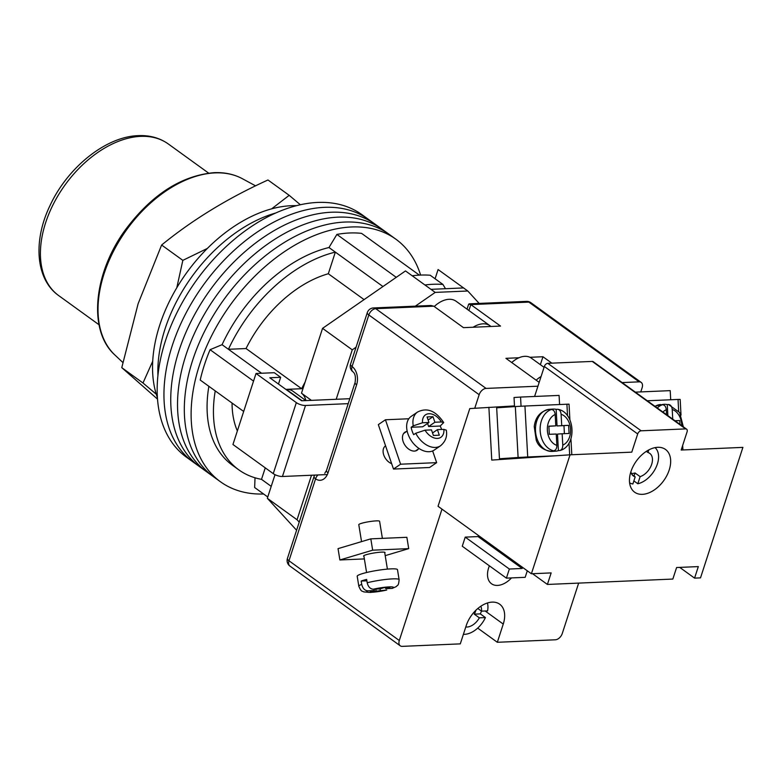 <?xml version="1.0" encoding="UTF-8"?>
<svg xmlns="http://www.w3.org/2000/svg" width="782" height="782" viewBox="0 0 782 782"><rect width="100%" height="100%" fill="white"/><g stroke="black" fill="none" stroke-linecap="round" stroke-linejoin="round"><path stroke-width="1.17" d="M263.622 494.009A149.675 95.57 -54.1 0 1 220.436 481.751L213.652 476.844A149.675 95.57 -54.1 0 1 192.675 360.199A149.675 95.57 -54.1 0 1 389.006 234.229L382.212 229.322A149.675 95.57 -54.1 0 0 185.881 355.292A149.675 95.57 -54.1 0 0 206.859 471.937A149.675 95.57 -54.1 0 1 185.881 355.292A149.675 95.57 -54.1 0 1 382.212 229.322L375.428 224.414A149.675 95.57 -54.1 0 0 179.098 350.385A149.675 95.57 -54.1 0 0 200.065 467.03A149.675 95.57 -54.1 0 1 179.098 350.385A149.675 95.57 -54.1 0 1 375.428 224.414L368.635 219.507A149.675 95.57 -54.1 0 0 172.304 345.478A149.675 95.57 -54.1 0 0 193.281 462.123A149.675 95.57 -54.1 0 1 172.304 345.478A149.675 95.57 -54.1 0 1 368.635 219.507L361.841 214.6A149.675 95.57 -54.1 0 0 165.52 340.571A149.675 95.57 -54.1 0 0 186.487 457.216L213.652 476.844A149.675 95.57 -54.1 0 1 192.675 360.199A149.675 95.57 -54.1 0 1 389.006 234.229L395.79 239.136A149.675 95.57 -54.1 0 1 420.608 275.068M220.436 481.751A149.675 95.57 -54.1 0 1 199.469 365.106A149.675 95.57 -54.1 0 1 395.79 239.136M305.918 400.589L292.888 391.176A22.111 14.115 125.9 0 0 286.349 389.368L301.637 388.713A105.453 67.33 125.9 0 1 305.078 382.163M396.249 277.336L336.886 234.424A142.871 91.23 -54.1 0 1 361.577 233.368L419.357 275.127M243.681 411.459L200.212 380.042A142.871 91.23 -54.1 0 1 210.075 349.691L222.068 344.686A129.265 82.54 -54.1 0 1 328.978 247.523L336.886 234.424M253.544 381.108L210.075 349.691M267.767 497L254.649 487.518L255.03 477.792M215.236 390.902A129.265 82.54 125.9 0 0 238.754 469.806L232.391 465.212A129.265 82.54 -54.1 0 1 208.872 386.298M382.965 286.535L335.341 252.117A129.265 82.54 125.9 0 0 228.442 349.29L222.068 344.686M261.589 373.249L228.442 349.29L246.047 348.537A105.453 67.33 125.9 0 1 328.313 273.749L335.341 252.117L328.978 247.523M238.754 469.806A129.265 82.54 125.9 0 0 261.511 479.346L265.254 467.841M271.217 486.365L261.511 479.346M412.202 275.782A151.034 96.44 125.9 0 1 430.198 275.235L442.925 284.433L445.496 288.714M232.059 403.053A105.453 67.33 125.9 0 0 237.357 430.931M246.047 348.537L301.637 388.713M328.313 273.749L364.08 299.604M424.929 284.98A151.034 96.44 -54.1 0 1 442.925 284.433M157.935 375.526A129.265 82.54 -54.1 0 1 165.051 328.89A129.265 82.54 -54.1 0 1 275.323 213.115A129.265 82.54 -54.1 0 0 165.051 328.89A129.265 82.54 -54.1 0 0 157.935 375.526M157.426 397.725A129.265 82.54 -54.1 0 1 159.753 325.058A129.265 82.54 -54.1 0 1 296.241 205.676M275.02 474.674L267.336 498.29L296.593 530.245M435.085 278.773L438.086 269.536L463.55 287.932L430.96 289.34L405.496 270.934L322.555 328.352L301.49 393.19A25.513 16.295 -54.1 0 1 305.85 400.531M490.901 326.475A23.812 15.2 125.9 0 0 490.031 325.771L456.082 301.236A23.812 15.2 125.9 0 0 434.254 306.534M311.51 475.241L297.043 519.756L299.232 522.141M479.151 303.416L467.792 291.002L435.203 292.4L415.34 306.153M322.555 328.352L352.262 349.828L356.074 347.188M352.262 349.828L336.192 399.289L301.617 400.775L269.79 377.765L280.66 377.305L274.296 372.701L256.017 373.483L296.329 402.622A6.803 2.356 18 0 0 305.518 405.477L282.439 476.492A6.803 2.356 -162 0 1 273.26 473.638L296.329 402.622M349.818 398.703L336.192 399.289M430.96 289.34L435.203 292.4M463.55 287.932L467.792 291.002M311.392 400.355L301.49 393.19M267.336 498.29L297.043 519.756M348.215 403.649L305.518 405.477M327.335 474.557L282.439 476.492M256.017 373.483L232.948 444.499L273.26 473.638M278.47 384.04L280.66 377.305M490.031 325.771A23.812 15.2 125.9 0 0 473.09 327.247M477.831 608.494L481.517 611.153A13.607 8.69 125.9 0 0 480.813 606.236M475.886 610.253A13.607 8.69 -54.1 0 1 475.72 610.801A13.607 8.69 -54.1 0 1 474.254 614.153L480.324 613.89A21.769 13.9 125.9 0 0 481.458 611.113M480.324 613.89L485.417 617.575A21.769 13.9 125.9 0 1 463.394 634.319M487.44 602.971A21.769 13.9 125.9 0 1 487.587 610.898L481.517 611.153M465.779 626.998A13.607 8.69 125.9 0 0 479.346 617.829L485.417 617.575M479.346 617.829L474.254 614.153M536.139 380.179A21.769 13.9 -54.1 0 1 541.066 376.553M511.741 362.545A21.769 13.9 -54.1 0 1 531.271 358.097L544.057 367.335M384.764 552.933A10.889 1.349 170.7 0 0 385.047 552.551A10.889 1.349 170.7 0 0 381.587 552.131A10.889 1.349 170.7 0 0 369.886 553.764A10.889 1.349 170.7 0 0 363.552 556.051A10.889 1.349 170.7 0 0 363.943 556.325M339.887 559.971L372.662 550.186L408.712 548.632L406.865 537.302L370.815 538.857L338.039 548.641L339.887 559.971L364.363 558.915M372.662 550.186L370.815 538.857M385.203 555.65L408.712 548.632M399.113 579.667C398.507 586.617 397.52 584.77 396.249 586.598L392.212 588.396L385.751 588.67L389.847 587.448L383.923 587.702L379.827 588.924L373.366 589.208C370.248 589.002 368.185 586.852 367.188 582.756A20.41 2.532 -9.3 0 1 392.623 578.876A20.41 2.532 -9.3 0 1 399.113 579.667L397.481 569.677A20.41 2.532 170.7 0 0 390.99 568.876A20.41 2.532 170.7 0 0 369.065 571.945A20.41 2.532 170.7 0 0 357.198 576.236L358.821 586.236A20.41 2.532 -9.3 0 1 361.724 584.389C362.721 588.475 364.774 590.625 367.902 590.83A13.607 1.691 170.7 0 0 370.951 592.336A13.607 1.691 170.7 0 0 386.748 590.029L370.267 591.779L374.363 590.557L367.902 590.83M361.548 541.623L358.791 524.683A10.547 1.31 -9.3 0 1 364.92 522.464A10.547 1.31 -9.3 0 1 376.25 520.88A10.547 1.31 -9.3 0 1 379.602 521.291L382.388 538.358M367.188 582.756L366.641 579.433A20.41 2.532 170.7 0 0 361.176 581.055L361.724 584.389M386.748 590.029L370.541 592.453L363.767 591.906C361.978 590.576 361.626 592.658 358.821 586.236M380.052 588.856L380.287 590.302M375.79 589.1L376.191 591.524M374.138 589.169L374.363 590.557M366.866 580.811L361.176 581.055M385.575 587.634L385.751 588.67M418.487 448.897A10.889 7.273 -124.4 0 1 417.187 450.197A10.889 7.273 -124.4 0 1 414.411 451.087A10.889 7.273 -124.4 0 1 403.952 443.482A10.889 7.273 -124.4 0 1 404.9 432.231A10.889 7.273 -124.4 0 1 406.581 431.488M385.438 419.768L400.599 464.205L436.649 462.651L429.543 467.509L393.493 469.063L378.332 424.626L385.438 419.768L408.82 418.771M400.599 464.205L393.493 469.063M432.651 450.94L436.649 462.651M446.287 430.139L443.883 429.367L437.421 429.641L439.318 435.203L433.384 435.457L431.498 429.895L425.037 430.178L415.76 433.248A20.41 13.636 55.6 0 0 435.33 447.441A20.41 13.636 55.6 0 0 440.53 445.779C445.535 441.556 447.46 436.346 446.287 430.139M385.575 445.848L385.448 445.935A10.547 7.048 55.6 0 0 383.786 455.075A10.547 7.048 55.6 0 0 391.655 463.667M440.53 445.779L434.264 450.061A20.41 13.636 -124.4 0 1 429.064 451.722A20.41 13.636 -124.4 0 1 409.455 437.461A20.41 13.636 -124.4 0 1 411.224 416.366L417.5 412.075A20.41 13.636 55.6 0 0 413.238 425.848L422.505 422.769A13.607 9.091 -124.4 0 1 428.986 413.727A13.607 9.091 -124.4 0 1 441.351 421.957L434.89 422.241L433.003 416.689L427.07 416.943L428.966 422.495L422.505 422.769M428.966 422.495L422.7 426.777L411.146 427.275A20.41 13.636 -124.4 0 0 413.668 434.684L415.76 433.248M411.146 427.275L413.238 425.848M441.654 429.465A20.41 13.636 -124.4 0 0 440.178 426.034L443.707 422.563C435.721 410.706 426.982 407.207 417.5 412.075M440.178 426.034L428.624 426.522L434.89 422.241M441.351 421.957L443.707 422.563M428.125 420.022L433.003 416.689M428.624 426.522L427.578 423.443M432.544 432.974L437.421 429.641M511.506 577.918A20.41 13.03 -54.1 0 1 491.507 583.753A20.41 13.03 -54.1 0 1 488.642 567.849A20.41 13.03 -54.1 0 1 489.385 565.836M537.928 386.2L486.072 388.419A6.803 4.34 125.9 0 0 479.161 394.705L474.762 408.233M518.935 357.765L505.915 358.332L539.169 382.369M540.372 364.676L542.952 356.739L529.932 357.296M542.952 356.739L551.838 363.161M640.771 391.909L642.139 387.706A6.803 4.34 125.9 0 0 641.181 382.408A6.803 4.34 125.9 0 0 639.168 381.851L622.14 382.584M433.766 306.182L375.741 308.675A6.803 4.672 -92.5 0 0 373.473 307.952L430.911 305.488L433.766 306.182L463.472 327.658L500.519 326.065L470.813 304.599L468.653 304.218L467.04 309.154M477.714 628.102L497.332 642.286L555.367 639.793A6.803 4.34 125.9 0 0 562.268 633.508L578.651 583.108M441.977 509.141L399.299 640.507A6.803 4.34 125.9 0 0 400.247 645.805A6.803 4.34 125.9 0 0 402.261 646.362L460.295 643.869L466.209 625.668A25.513 16.295 125.9 0 1 499.678 604.193A25.513 16.295 125.9 0 1 503.246 624.075L497.332 642.286M152.725 361.196L142.989 382.994L156.273 394.216M157.534 399.133L121.777 367.657L138.111 303.748L161.62 245.02C192.343 219.928 227.797 198.247 267.972 179.987L289.193 195.324L271.696 208.804M300.288 204.698L289.193 195.324M207.289 248.471L182.841 260.357L176.8 287.737M121.777 367.657L142.989 382.994M161.62 245.02L182.841 260.357M670.702 399.768L670.203 390.638L635.365 392.144M678.668 411.088L678.033 399.455L647.31 400.775M678.033 399.455L680.164 399.397L681.014 415.095M667.867 415.633L667.271 404.568A21.094 15.317 86.1 0 0 664.28 404.294A21.094 15.317 86.1 0 0 664.016 404.314A21.094 15.317 86.1 0 0 661.337 404.822L662.51 404.744C664.671 404.939 665.932 406.601 666.293 409.739A15.992 11.613 86.1 0 0 662.911 412.055M667.271 404.568L668.434 404.49C670.594 404.685 671.855 406.347 672.217 409.485L672.745 419.162M666.557 414.685L666.293 409.739M679.959 424.372L679.754 420.54L674.944 420.745M683.321 426.806L679.626 412.495L668.434 404.49M675.091 420.853L679.754 420.54M550.235 456.141L499.454 458.76L496.678 407.813L515.328 406.552L518.104 457.499L499.454 458.76M555.836 455.769L527.713 456.971L524.937 406.024L566.911 404.226L567.546 415.858M518.104 457.499L527.713 456.971M569.902 419.866L569.042 404.167L566.911 404.226M524.937 406.024L515.328 406.552M551.388 409.514L550.225 409.592A21.094 15.317 -93.9 0 1 552.894 409.084A21.094 15.317 -93.9 0 1 553.167 409.064A21.094 15.317 -93.9 0 1 556.149 409.338L558.006 409.318C575.347 412.349 577.155 445.926 560.137 450.471L558.397 450.657A21.094 15.317 -93.9 0 1 555.728 451.165A21.094 15.317 -93.9 0 1 555.455 451.185A21.094 15.317 -93.9 0 1 552.473 450.911L553.636 450.833C555.767 450.354 556.843 448.536 556.852 445.369L556.237 434.02L549.316 434.313L548.876 426.161L555.787 425.867L555.171 414.509C554.809 411.371 553.548 409.709 551.388 409.514A21.094 15.317 86.1 0 0 540.167 430.706A21.094 15.317 86.1 0 0 553.636 450.833M564.399 433.668L563.969 425.623L557.048 425.926L568.631 425.31L569.071 433.463L562.16 433.756L562.776 445.114C562.766 448.282 561.691 450.1 559.57 450.579M561.72 425.613L561.095 414.255C560.743 411.117 559.482 409.455 557.312 409.26M548.886 426.278L555.787 425.867M558.397 450.657L557.498 434.078L562.16 433.756M557.048 425.926L556.149 409.338M563.969 425.623L568.631 425.31M521.056 406.22L520.558 397.07L559.081 395.418L559.58 404.538M517.352 458.36L517.313 457.695M514.527 406.611L514.028 397.51L520.558 397.07M523.881 457.92L523.842 457.275M631.387 473.423A13.949 8.905 125.9 0 0 632.442 473.452A13.949 8.905 125.9 0 0 635.033 472.963L640.126 476.649A13.949 8.905 125.9 0 0 651.191 465.622A13.949 8.905 125.9 0 0 649.744 453.384A13.949 8.905 125.9 0 0 647.965 452.514L648.816 449.894M630.879 471.79A13.949 8.905 125.9 0 0 633.41 475.994A13.949 8.905 125.9 0 0 635.189 476.864L632.022 474.576M633.87 480.91L637.809 483.765A21.769 13.9 125.9 0 0 655.912 467.665A21.769 13.9 125.9 0 0 655.062 447.627M637.809 483.765L640.126 476.649M629.608 482.836A21.769 13.9 125.9 0 0 632.873 483.98L635.189 476.864M647.965 452.514L646.352 451.351M634.036 476.033L635.033 472.963M642.423 494.341A26.363 16.833 -54.1 0 1 634.622 492.191A26.363 16.833 -54.1 0 1 633.215 466.18A26.363 16.833 -54.1 0 1 657.701 447.304A26.363 16.833 -54.1 0 1 665.511 449.455A26.363 16.833 -54.1 0 1 666.909 475.466A26.363 16.833 -54.1 0 1 642.423 494.341M534.595 396.464L544.34 366.475A3.402 2.17 -54.1 0 1 547.791 363.327L641.152 430.804L685.599 428.898A3.402 2.17 125.9 0 1 686.606 429.181A3.402 2.17 125.9 0 1 687.085 431.83L681.171 450.031L742.9 447.382L700.506 577.869L694.572 578.123L679.724 567.39M694.572 578.123L698.326 566.598L676.596 567.527L672.843 579.061L547.4 584.447L532.552 573.714M641.152 430.804A3.402 2.17 125.9 0 0 637.692 433.951L631.778 452.152L570.049 454.811L531.398 573.763L438.037 506.286L469.787 408.575L514.488 405.917M547.791 363.327L592.238 361.421A3.402 2.17 -54.1 0 1 593.245 361.704L686.606 429.181M570.049 454.811L491.761 460.09L488.887 407.285M531.398 573.763L551.154 572.913L547.4 584.447M503.706 406.65L503.735 407.334M506.521 458.428L506.56 459.093M465.222 537.126L462.27 546.237L506.404 578.133L509.356 569.032L465.222 537.126L478.066 536.579L478.428 535.474M527.293 570.792L525.172 577.331L506.404 578.133M509.356 569.032L522.2 568.475L522.562 567.37M522.2 568.475L478.066 536.579M302.096 400.755L286.349 389.368M392.212 588.396A13.607 1.691 170.7 0 0 389.162 586.891A13.607 1.691 170.7 0 0 373.366 589.208M443.883 429.367A13.607 9.091 -124.4 0 1 437.402 438.409A13.607 9.091 -124.4 0 1 425.037 430.178M639.168 381.851L528.837 302.106L470.813 304.599L468.897 310.493M479.161 394.705L368.83 314.96A6.803 4.34 -54.1 0 1 375.741 308.675L486.072 388.419M373.473 307.952A6.803 6.803 0 0 0 367.296 312.644A6.803 2.356 -162 0 0 368.83 314.96L352.066 366.543A13.607 9.345 87.5 0 1 356.612 384.822L328.02 472.827A13.607 9.345 87.5 0 1 315.586 478.828L288.969 560.762L399.299 640.507M526.579 301.373A6.803 4.672 -92.5 0 1 528.837 302.106A6.803 4.34 -54.1 0 1 530.851 302.663A6.803 6.803 0 0 0 526.579 301.373L469.141 303.846M289.917 566.06A6.803 4.34 -54.1 0 1 288.969 560.762A6.803 2.356 18 0 1 287.434 558.446A6.803 6.803 0 0 0 289.917 566.06L400.247 645.805M314.696 475.104A6.803 6.803 0 0 0 314.051 476.512A6.803 2.356 18 0 0 315.586 478.828A6.803 4.34 125.9 0 1 317.922 474.967M356.612 384.822A6.803 2.356 18 0 1 355.077 382.506L326.485 470.51A6.803 2.356 18 0 0 328.02 472.827M352.066 366.543A6.803 2.356 -162 0 1 350.532 364.236A6.803 6.803 0 0 0 353.024 371.851A6.803 4.34 -54.1 0 1 352.066 366.543M485.163 610.996L503.246 624.075M114.944 355.048C87.828 330.884 93.381 273.426 125.491 229.673C151.728 194.65 181.258 175.647 214.082 172.666C224.6 172.226 234.043 174.239 242.391 178.716A109.157 69.706 125.9 0 0 215.001 172.89A109.157 69.706 125.9 0 0 115.697 247.083A109.157 69.706 125.9 0 0 114.944 355.048L122.833 362.477M58.748 295.635C35.503 279.282 32.981 240.66 50.058 205.48C67.565 167.485 105.912 136.479 138.394 135.638C149.812 135.159 159.802 137.945 168.345 143.996A93.547 59.735 125.9 0 0 140.662 136.361A93.547 59.735 125.9 0 0 53.763 203.33A93.547 59.735 125.9 0 0 58.748 295.635L99.031 324.755M657.281 407.989A21.094 15.317 -93.9 0 1 662.51 404.744M660.78 404.538A21.094 15.317 86.1 0 0 660.516 404.548A21.094 15.317 86.1 0 0 655.042 406.366M681.728 425.652A15.992 11.613 86.1 0 0 672.217 409.485M569.032 443.032L569.667 454.831M552.503 451.38A21.094 15.317 -93.9 0 1 552.229 451.41A21.094 15.317 -93.9 0 1 551.955 451.419A21.094 15.317 -93.9 0 1 535.514 431.205A21.094 15.317 -93.9 0 1 549.394 409.318A21.094 15.317 -93.9 0 1 549.668 409.309M561.095 414.255A15.992 11.613 -93.9 0 1 570.577 429.318A15.992 11.613 -93.9 0 1 562.776 445.114M556.852 445.369A15.992 11.613 -93.9 0 1 547.371 430.315A15.992 11.613 -93.9 0 1 555.171 414.509M685.599 428.898L592.238 361.421M637.692 433.951L544.34 366.475M387.403 569.12L384.656 552.278M366.582 572.512L363.835 555.67M407.158 431.097L403.6 433.521M419.064 448.506L415.506 450.94M641.181 382.408L530.851 302.663M314.051 476.512L287.434 558.446M326.485 470.51L324.765 473.276M367.296 312.644L350.532 364.236M355.077 382.506C355.888 377.129 355.204 373.581 353.024 371.851M242.391 178.716L255.577 185.852M168.345 143.996L208.628 173.115M682.666 445.408L682.921 449.963M664.016 404.314L654.827 406.21M571.798 454.733L570.928 438.839M555.728 451.165L551.897 451.419C543.734 450.481 538.505 446.737 536.227 440.178L534.243 426.601C535.445 416.904 540.499 411.137 549.394 409.318L552.894 409.084"/></g></svg>
